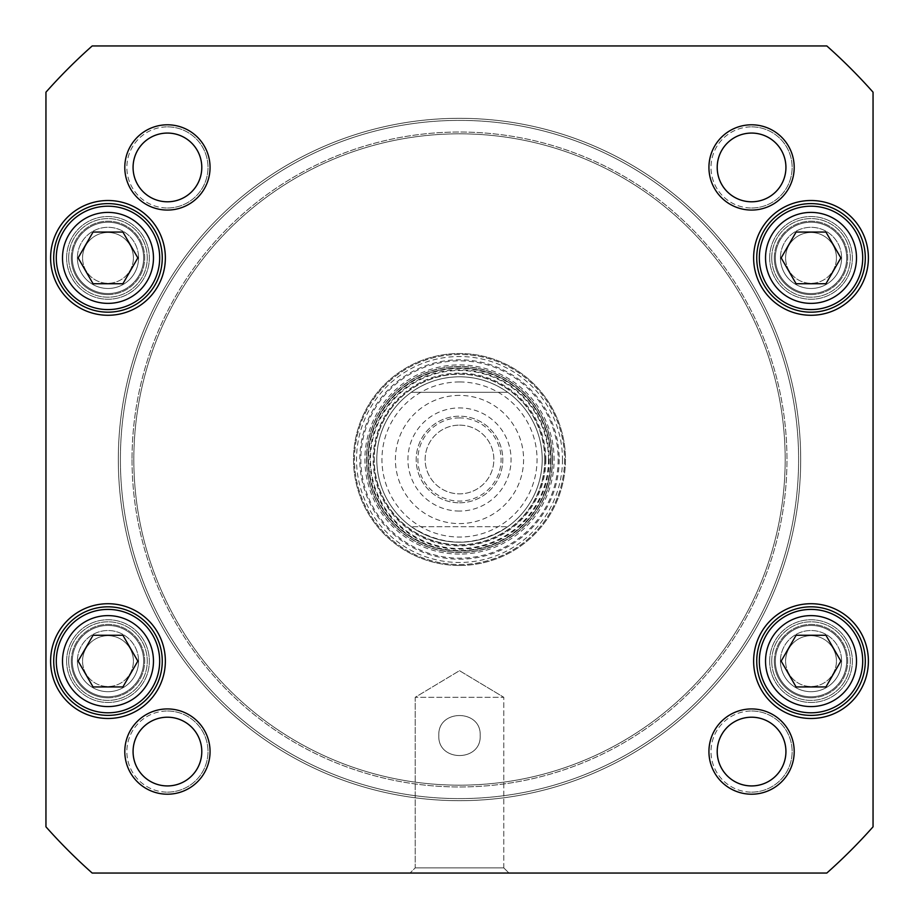 <?xml version="1.0" encoding="UTF-8"?>
<svg xmlns="http://www.w3.org/2000/svg" width="919" height="919" viewBox="0 0 919 919"><rect width="100%" height="100%" fill="white"/><g stroke="black" fill="none" stroke-linecap="round" stroke-linejoin="round"><path stroke-width="0.69" stroke-dasharray="4.59 3.45" d="M438.822 735.545C437.501 762.207 481.499 762.207 480.177 735.545C481.499 708.882 437.501 708.882 438.822 735.545C437.501 708.882 481.499 708.882 480.177 735.545C481.499 762.207 437.501 762.207 438.822 735.545C437.501 708.882 481.499 708.882 480.177 735.545C481.499 708.882 437.501 708.882 438.822 735.545C437.501 762.207 481.499 762.207 480.177 735.545C481.499 762.207 437.501 762.207 438.822 735.545M855.784 283.741A51.694 51.694 0 0 1 766.251 283.741A51.694 51.694 0 0 1 811.017 206.201A51.694 51.694 0 0 1 855.784 283.741M825.94 232.047L796.095 232.047L781.173 257.894L796.095 283.741L825.94 283.741L840.862 257.894L825.94 232.047L796.095 232.047L781.173 257.894L796.095 283.741L825.94 283.741L840.862 257.894L825.94 232.047L840.862 257.894L825.94 283.741L796.095 283.741L781.173 257.894L796.095 232.047L825.94 232.047M152.749 686.952A51.694 51.694 0 0 1 63.216 686.952A51.694 51.694 0 0 1 107.982 609.412A51.694 51.694 0 0 1 152.749 686.952A51.694 51.694 0 0 1 63.216 686.952A51.694 51.694 0 0 1 107.982 609.412A51.694 51.694 0 0 1 152.749 686.952A51.694 51.694 0 0 0 107.982 609.412A51.694 51.694 0 0 0 63.216 686.952A51.694 51.694 0 0 0 152.749 686.952M122.905 635.259L93.06 635.259L78.138 661.106L93.06 686.952L122.905 686.952L137.827 661.106L122.905 635.259L93.06 635.259L78.138 661.106L93.06 686.952L122.905 686.952L137.827 661.106L122.905 635.259L137.827 661.106L122.905 686.952L93.06 686.952L78.138 661.106L93.06 635.259L122.905 635.259M152.749 283.741A51.694 51.694 0 0 1 63.216 283.741A51.694 51.694 0 0 1 107.982 206.201A51.694 51.694 0 0 1 152.749 283.741M122.905 232.047L93.06 232.047L78.138 257.894L93.06 283.741L122.905 283.741L137.827 257.894L122.905 232.047L93.06 232.047L78.138 257.894L93.06 283.741L122.905 283.741L137.827 257.894L122.905 232.047L137.827 257.894L122.905 283.741L93.06 283.741L78.138 257.894L93.06 232.047L122.905 232.047M766.251 686.952A51.694 51.694 0 0 1 811.017 609.412A51.694 51.694 0 0 1 855.784 686.952A51.694 51.694 0 0 1 766.251 686.952M825.94 686.952L840.862 661.106L825.94 635.259L796.095 635.259L781.173 661.106L796.095 686.952L825.94 686.952L840.862 661.106L825.94 635.259L796.095 635.259L781.173 661.106L796.095 686.952L825.94 686.952L796.095 686.952L781.173 661.106L796.095 635.259L825.94 635.259L840.862 661.106L825.94 686.952M503.784 867.881L415.216 867.881L503.784 867.881L508.954 873.05L410.046 873.05L508.954 873.05L410.046 873.05L508.954 873.05L503.784 867.881L415.216 867.881L503.784 867.881L503.784 697.291L415.216 697.291L503.784 697.291L415.216 697.291L503.784 697.291L503.784 867.881M92.187 873.05L826.813 873.05A553.123 553.123 0 0 0 873.05 826.813L873.05 92.187A553.123 553.123 0 0 0 826.813 45.95L92.187 45.95A553.123 553.123 0 0 0 45.95 92.187L45.95 826.813A553.123 553.123 0 0 0 92.187 873.05L826.813 873.05A553.123 553.123 0 0 0 873.05 826.813L873.05 92.187A553.123 553.123 0 0 0 826.813 45.95L92.187 45.95A553.123 553.123 0 0 0 45.95 92.187L45.95 826.813A553.123 553.123 0 0 0 92.187 873.05A553.123 553.123 0 0 1 45.95 826.813L45.95 92.187A553.123 553.123 0 0 1 92.187 45.95L826.813 45.95A553.123 553.123 0 0 1 873.05 92.187L873.05 826.813A553.123 553.123 0 0 1 826.813 873.05L92.187 873.05M459.5 670.686L503.784 697.291L459.5 670.686L415.216 697.291L415.216 867.881L410.046 873.05L415.216 867.881L415.216 697.291L459.5 670.686M162.261 257.894A54.278 54.278 0 0 0 80.849 210.888A54.278 54.278 0 0 0 80.849 304.901A54.278 54.278 0 0 0 162.261 257.894M162.261 661.106A54.278 54.278 0 0 0 80.849 614.099A54.278 54.278 0 0 0 80.849 708.112A54.278 54.278 0 0 0 162.261 661.106M865.296 661.106A54.278 54.278 0 0 0 783.873 614.099A54.278 54.278 0 0 0 783.873 708.112A54.278 54.278 0 0 0 865.296 661.106M865.296 257.894A54.278 54.278 0 0 0 783.873 210.888A54.278 54.278 0 0 0 783.873 304.901A54.278 54.278 0 0 0 865.296 257.894M708.94 751.57A42.63 42.63 0 0 1 772.89 714.649A42.63 42.63 0 0 1 772.89 788.491A42.63 42.63 0 0 1 708.94 751.57M124.8 167.43A42.63 42.63 0 0 1 188.751 130.509A42.63 42.63 0 0 1 188.751 204.351A42.63 42.63 0 0 1 124.8 167.43M708.94 167.43A42.63 42.63 0 0 1 772.89 130.509A42.63 42.63 0 0 1 772.89 204.351A42.63 42.63 0 0 1 708.94 167.43M124.8 751.57A42.63 42.63 0 0 1 188.751 714.649A42.63 42.63 0 0 1 188.751 788.491A42.63 42.63 0 0 1 124.8 751.57M133.071 751.57A34.359 34.359 0 0 0 167.43 785.929A34.359 34.359 0 0 0 201.789 751.57A34.359 34.359 0 0 0 167.43 717.211A34.359 34.359 0 0 0 133.071 751.57M717.211 751.57A34.359 34.359 0 0 0 751.57 785.929A34.359 34.359 0 0 0 785.929 751.57A34.359 34.359 0 0 0 751.57 717.211A34.359 34.359 0 0 0 717.211 751.57M717.211 167.43A34.359 34.359 0 0 0 751.57 201.789A34.359 34.359 0 0 0 785.929 167.43A34.359 34.359 0 0 0 751.57 133.071A34.359 34.359 0 0 0 717.211 167.43M133.071 167.43A34.359 34.359 0 0 0 167.43 201.789A34.359 34.359 0 0 0 201.789 167.43A34.359 34.359 0 0 0 167.43 133.071A34.359 34.359 0 0 0 133.071 167.43M143.651 257.894A35.669 35.669 0 0 0 90.154 227.004A35.669 35.669 0 0 0 90.154 288.784A35.669 35.669 0 0 0 143.651 257.894A35.669 35.669 0 0 1 90.154 288.784A35.669 35.669 0 0 1 90.154 227.004A35.669 35.669 0 0 1 143.651 257.894A35.669 35.669 0 0 1 90.154 288.784A35.669 35.669 0 0 1 90.154 227.004A35.669 35.669 0 0 1 143.651 257.894A35.669 35.669 0 0 0 90.154 227.004A35.669 35.669 0 0 0 90.154 288.784A35.669 35.669 0 0 0 143.651 257.894M71.28 257.894A36.703 36.703 0 0 0 107.982 294.597A36.703 36.703 0 0 0 144.685 257.894A36.703 36.703 0 0 0 107.982 221.192A36.703 36.703 0 0 0 71.28 257.894M143.651 661.106A35.669 35.669 0 0 1 90.154 691.996A35.669 35.669 0 0 1 90.154 630.216A35.669 35.669 0 0 1 143.651 661.106A35.669 35.669 0 0 0 90.154 630.216A35.669 35.669 0 0 0 90.154 691.996A35.669 35.669 0 0 0 143.651 661.106A35.669 35.669 0 0 1 90.154 691.996A35.669 35.669 0 0 1 90.154 630.216A35.669 35.669 0 0 1 143.651 661.106A35.669 35.669 0 0 0 90.154 630.216A35.669 35.669 0 0 0 90.154 691.996A35.669 35.669 0 0 0 143.651 661.106M71.28 661.106A36.703 36.703 0 0 0 107.982 697.808A36.703 36.703 0 0 0 144.685 661.106A36.703 36.703 0 0 0 107.982 624.403A36.703 36.703 0 0 0 71.28 661.106M846.686 661.106A35.669 35.669 0 0 0 793.177 630.216A35.669 35.669 0 0 0 793.177 691.996A35.669 35.669 0 0 0 846.686 661.106A35.669 35.669 0 0 1 793.177 691.996A35.669 35.669 0 0 1 793.177 630.216A35.669 35.669 0 0 1 846.686 661.106A35.669 35.669 0 0 1 793.177 691.996A35.669 35.669 0 0 1 793.177 630.216A35.669 35.669 0 0 1 846.686 661.106A35.669 35.669 0 0 0 793.177 630.216A35.669 35.669 0 0 0 793.177 691.996A35.669 35.669 0 0 0 846.686 661.106M774.315 661.106A36.703 36.703 0 0 0 811.017 697.808A36.703 36.703 0 0 0 847.72 661.106A36.703 36.703 0 0 0 811.017 624.403A36.703 36.703 0 0 0 774.315 661.106M846.686 257.894A35.669 35.669 0 0 1 793.177 288.784A35.669 35.669 0 0 1 793.177 227.004A35.669 35.669 0 0 1 846.686 257.894A35.669 35.669 0 0 0 793.177 227.004A35.669 35.669 0 0 0 793.177 288.784A35.669 35.669 0 0 0 846.686 257.894A35.669 35.669 0 0 0 793.177 227.004A35.669 35.669 0 0 0 793.177 288.784A35.669 35.669 0 0 0 846.686 257.894A35.669 35.669 0 0 1 793.177 288.784A35.669 35.669 0 0 1 793.177 227.004A35.669 35.669 0 0 1 846.686 257.894M774.315 257.894A36.703 36.703 0 0 0 811.017 294.597A36.703 36.703 0 0 0 847.72 257.894A36.703 36.703 0 0 0 811.017 221.192A36.703 36.703 0 0 0 774.315 257.894M411.287 526.702C443.429 547.196 475.571 547.196 507.713 526.702L411.287 526.702L507.713 526.702A82.71 82.71 0 0 0 507.713 392.298C493.262 382.12 477.179 376.951 459.5 376.79C441.821 376.951 425.738 382.12 411.287 392.298L507.713 392.298L411.287 392.298A82.71 82.71 0 0 0 411.287 526.702A82.71 82.71 0 0 1 411.287 392.298M459.5 376.79A82.71 82.71 0 0 0 387.875 500.855A82.71 82.71 0 0 0 531.125 500.855A82.71 82.71 0 0 0 459.5 376.79M459.5 502.796A43.296 43.296 0 0 0 496.995 437.846A43.296 43.296 0 0 0 422.005 437.846A43.296 43.296 0 0 0 459.5 502.796A43.296 43.296 0 0 1 422.005 437.846A43.296 43.296 0 0 1 496.995 437.846A43.296 43.296 0 0 1 459.5 502.796M459.5 511.067A51.567 51.567 0 0 1 414.837 433.711A51.567 51.567 0 0 1 504.163 433.711A51.567 51.567 0 0 1 459.5 511.067M459.5 425.141A34.359 34.359 0 0 1 489.253 476.685A34.359 34.359 0 0 1 429.747 476.685A34.359 34.359 0 0 1 459.5 425.141A34.359 34.359 0 0 0 429.747 476.685A34.359 34.359 0 0 0 489.253 476.685A34.359 34.359 0 0 0 459.5 425.141M459.5 417.904A41.596 41.596 0 0 0 423.475 480.304A41.596 41.596 0 0 0 495.525 480.304A41.596 41.596 0 0 0 459.5 417.904M459.5 381.959A77.541 77.541 0 0 0 392.344 498.27A77.541 77.541 0 0 0 526.656 498.27A77.541 77.541 0 0 0 459.5 381.959M107.982 603.726A57.38 57.38 0 0 1 157.677 689.79A57.38 57.38 0 0 1 58.288 689.79A57.38 57.38 0 0 1 107.982 603.726M811.017 200.514A57.38 57.38 0 0 1 860.712 286.579A57.38 57.38 0 0 1 761.323 286.579A57.38 57.38 0 0 1 811.017 200.514M167.43 711.007A40.562 40.562 0 0 1 202.559 771.857A40.562 40.562 0 0 1 132.302 771.857A40.562 40.562 0 0 1 167.43 711.007M751.57 126.868A40.562 40.562 0 0 1 786.698 187.717A40.562 40.562 0 0 1 716.441 187.717A40.562 40.562 0 0 1 751.57 126.868M459.5 554.1A94.6 94.6 0 0 1 377.571 412.194A94.6 94.6 0 0 1 541.429 412.194A94.6 94.6 0 0 1 459.5 554.1M751.57 711.007A40.562 40.562 0 0 1 786.698 771.857A40.562 40.562 0 0 1 716.441 771.857A40.562 40.562 0 0 1 751.57 711.007M167.43 126.868A40.562 40.562 0 0 1 202.559 187.717A40.562 40.562 0 0 1 132.302 187.717A40.562 40.562 0 0 1 167.43 126.868M811.017 603.726A57.38 57.38 0 0 1 860.712 689.79A57.38 57.38 0 0 1 761.323 689.79A57.38 57.38 0 0 1 811.017 603.726M107.982 200.514A57.38 57.38 0 0 1 157.677 286.579A57.38 57.38 0 0 1 58.288 286.579A57.38 57.38 0 0 1 107.982 200.514M167.43 207.993A40.562 40.562 0 0 0 202.559 147.143A40.562 40.562 0 0 0 132.302 147.143A40.562 40.562 0 0 0 167.43 207.993M751.57 792.132A40.562 40.562 0 0 0 786.698 731.283A40.562 40.562 0 0 0 716.441 731.283A40.562 40.562 0 0 0 751.57 792.132M751.57 207.993A40.562 40.562 0 0 0 786.698 147.143A40.562 40.562 0 0 0 716.441 147.143A40.562 40.562 0 0 0 751.57 207.993M167.43 792.132A40.562 40.562 0 0 0 202.559 731.283A40.562 40.562 0 0 0 132.302 731.283A40.562 40.562 0 0 0 167.43 792.132M855.784 232.047A51.694 51.694 0 0 1 811.017 309.588A51.694 51.694 0 0 1 766.251 232.047A51.694 51.694 0 0 1 855.784 232.047A51.694 51.694 0 0 0 766.251 232.047A51.694 51.694 0 0 0 811.017 309.588A51.694 51.694 0 0 0 855.784 232.047M152.749 232.047A51.694 51.694 0 0 1 107.982 309.588A51.694 51.694 0 0 1 63.216 232.047A51.694 51.694 0 0 1 152.749 232.047A51.694 51.694 0 0 0 63.216 232.047A51.694 51.694 0 0 0 107.982 309.588A51.694 51.694 0 0 0 152.749 232.047M811.017 712.799A51.694 51.694 0 0 1 766.251 635.259A51.694 51.694 0 0 1 855.784 635.259A51.694 51.694 0 0 1 811.017 712.799A51.694 51.694 0 0 0 855.784 635.259A51.694 51.694 0 0 0 766.251 635.259A51.694 51.694 0 0 0 811.017 712.799M107.982 606.827A54.278 54.278 0 0 0 60.976 688.239A54.278 54.278 0 0 0 154.989 688.239A54.278 54.278 0 0 0 107.982 606.827A54.278 54.278 0 0 1 154.989 688.239A54.278 54.278 0 0 1 60.976 688.239A54.278 54.278 0 0 1 107.982 606.827M107.982 203.616A54.278 54.278 0 0 0 60.976 285.028A54.278 54.278 0 0 0 154.989 285.028A54.278 54.278 0 0 0 107.982 203.616A54.278 54.278 0 0 1 154.989 285.028A54.278 54.278 0 0 1 60.976 285.028A54.278 54.278 0 0 1 107.982 203.616M811.017 203.616A54.278 54.278 0 0 1 858.024 285.028A54.278 54.278 0 0 1 764.011 285.028A54.278 54.278 0 0 1 811.017 203.616A54.278 54.278 0 0 0 764.011 285.028A54.278 54.278 0 0 0 858.024 285.028A54.278 54.278 0 0 0 811.017 203.616M811.017 606.827A54.278 54.278 0 0 0 764.011 688.239A54.278 54.278 0 0 0 858.024 688.239A54.278 54.278 0 0 0 811.017 606.827A54.278 54.278 0 0 1 858.024 688.239A54.278 54.278 0 0 1 764.011 688.239A54.278 54.278 0 0 1 811.017 606.827M167.43 717.211A34.359 34.359 0 0 0 137.678 768.755A34.359 34.359 0 0 0 197.183 768.755A34.359 34.359 0 0 0 167.43 717.211A34.359 34.359 0 0 1 201.789 751.57A34.359 34.359 0 0 1 167.43 785.929A34.359 34.359 0 0 1 133.071 751.57A34.359 34.359 0 0 1 167.43 717.211M167.43 201.789A34.359 34.359 0 0 1 133.071 167.43A34.359 34.359 0 0 1 167.43 133.071A34.359 34.359 0 0 1 201.789 167.43A34.359 34.359 0 0 1 167.43 201.789M167.43 133.071A34.359 34.359 0 0 0 137.678 184.616A34.359 34.359 0 0 0 197.183 184.616A34.359 34.359 0 0 0 167.43 133.071M751.57 133.071A34.359 34.359 0 0 0 721.817 184.616A34.359 34.359 0 0 0 781.322 184.616A34.359 34.359 0 0 0 751.57 133.071A34.359 34.359 0 0 1 785.929 167.43A34.359 34.359 0 0 1 751.57 201.789A34.359 34.359 0 0 1 717.211 167.43A34.359 34.359 0 0 1 751.57 133.071M751.57 785.929A34.359 34.359 0 0 1 717.211 751.57A34.359 34.359 0 0 1 751.57 717.211A34.359 34.359 0 0 1 785.929 751.57A34.359 34.359 0 0 1 751.57 785.929M751.57 717.211A34.359 34.359 0 0 0 721.817 768.755A34.359 34.359 0 0 0 781.322 768.755A34.359 34.359 0 0 0 751.57 717.211M459.5 550.998A91.498 91.498 0 0 0 538.741 413.745A91.498 91.498 0 0 0 380.259 413.745A91.498 91.498 0 0 0 459.5 550.998A91.498 91.498 0 0 1 380.259 413.745A91.498 91.498 0 0 1 538.741 413.745A91.498 91.498 0 0 1 459.5 550.998M545.863 459.5A86.363 86.363 0 0 1 416.318 534.284A86.363 86.363 0 0 1 416.318 384.716A86.363 86.363 0 0 1 545.863 459.5M542.21 459.5A82.71 82.71 0 0 1 418.145 531.125A82.71 82.71 0 0 1 418.145 387.875A82.71 82.71 0 0 1 542.21 459.5A82.71 82.71 0 0 1 418.145 531.125A82.71 82.71 0 0 1 418.145 387.875A82.71 82.71 0 0 1 542.21 459.5M545.001 459.5A85.501 85.501 0 0 1 416.755 533.548A85.501 85.501 0 0 1 416.755 385.452A85.501 85.501 0 0 1 545.001 459.5A85.501 85.501 0 0 1 416.755 533.548A85.501 85.501 0 0 1 416.755 385.452A85.501 85.501 0 0 1 545.001 459.5M544.76 459.5A85.26 85.26 0 0 1 416.87 533.342A85.26 85.26 0 0 1 416.87 385.658A85.26 85.26 0 0 1 544.76 459.5M811.017 697.808A36.703 36.703 0 0 1 774.315 661.106A36.703 36.703 0 0 1 811.017 624.403A36.703 36.703 0 0 1 847.72 661.106A36.703 36.703 0 0 1 811.017 697.808M107.982 697.808A36.703 36.703 0 0 1 71.28 661.106A36.703 36.703 0 0 1 107.982 624.403A36.703 36.703 0 0 1 144.685 661.106A36.703 36.703 0 0 1 107.982 697.808M811.017 294.597A36.703 36.703 0 0 1 774.315 257.894A36.703 36.703 0 0 1 811.017 221.192A36.703 36.703 0 0 1 847.72 257.894A36.703 36.703 0 0 1 811.017 294.597M107.982 294.597A36.703 36.703 0 0 1 71.28 257.894A36.703 36.703 0 0 1 107.982 221.192A36.703 36.703 0 0 1 144.685 257.894A36.703 36.703 0 0 1 107.982 294.597M552.549 459.5A93.049 93.049 0 0 0 459.5 366.451A93.049 93.049 0 0 0 366.451 459.5A93.049 93.049 0 0 0 459.5 552.549A93.049 93.049 0 0 0 540.085 412.976A93.049 93.049 0 0 0 378.915 412.976A93.049 93.049 0 0 0 459.5 552.549A93.049 93.049 0 0 0 552.549 459.5M549.183 459.5A89.683 89.683 0 0 1 414.653 537.167A89.683 89.683 0 0 1 414.653 381.833A89.683 89.683 0 0 1 549.183 459.5M565.472 459.5A105.972 105.972 0 0 1 406.52 551.274A105.972 105.972 0 0 1 406.52 367.726A105.972 105.972 0 0 1 565.472 459.5M559.189 459.5A99.689 99.689 0 0 1 409.656 545.84A99.689 99.689 0 0 1 409.656 373.16A99.689 99.689 0 0 1 559.189 459.5M562.474 459.5A102.974 102.974 0 0 1 408.013 548.677A102.974 102.974 0 0 1 408.013 370.323A102.974 102.974 0 0 1 562.474 459.5M564.542 459.5A105.042 105.042 0 0 1 406.979 550.47A105.042 105.042 0 0 1 406.979 368.53A105.042 105.042 0 0 1 564.542 459.5A105.042 105.042 0 0 1 406.979 550.47A105.042 105.042 0 0 1 406.979 368.53A105.042 105.042 0 0 1 564.542 459.5M459.5 565.472A105.972 105.972 0 0 0 551.274 406.508A105.972 105.972 0 0 0 367.726 406.508A105.972 105.972 0 0 0 459.5 565.472A105.972 105.972 0 0 0 551.274 406.508A105.972 105.972 0 0 0 367.726 406.508A105.972 105.972 0 0 0 459.5 565.472M836.439 257.894A25.422 25.422 0 0 0 798.312 235.884A25.422 25.422 0 0 0 798.312 279.904A25.422 25.422 0 0 0 836.439 257.894A25.422 25.422 0 0 1 798.312 279.904A25.422 25.422 0 0 1 798.312 235.884A25.422 25.422 0 0 1 836.439 257.894M841.609 257.894A30.591 30.591 0 0 1 795.728 284.385A30.591 30.591 0 0 1 795.728 231.404A30.591 30.591 0 0 1 841.609 257.894M771.73 257.894A39.287 39.287 0 0 0 830.661 291.92A39.287 39.287 0 0 0 830.661 223.868A39.287 39.287 0 0 0 771.73 257.894A39.287 39.287 0 0 0 830.661 291.92A39.287 39.287 0 0 0 830.661 223.868A39.287 39.287 0 0 0 771.73 257.894M785.596 257.894A25.422 25.422 0 0 1 823.723 235.884A25.422 25.422 0 0 1 823.723 279.904A25.422 25.422 0 0 1 785.596 257.894A25.422 25.422 0 0 0 823.723 279.904A25.422 25.422 0 0 0 823.723 235.884A25.422 25.422 0 0 0 785.596 257.894M780.426 257.894A30.591 30.591 0 0 0 826.307 284.385A30.591 30.591 0 0 0 826.307 231.404A30.591 30.591 0 0 0 780.426 257.894M769.662 257.894A41.355 41.355 0 0 0 831.695 293.712A41.355 41.355 0 0 0 831.695 222.076A41.355 41.355 0 0 0 769.662 257.894A41.355 41.355 0 0 0 831.695 293.712A41.355 41.355 0 0 0 831.695 222.076A41.355 41.355 0 0 0 769.662 257.894M120.389 459.5A339.111 339.111 0 0 1 629.055 165.822A339.111 339.111 0 0 1 629.055 753.178A339.111 339.111 0 0 1 120.389 459.5A339.111 339.111 0 0 0 629.055 753.178A339.111 339.111 0 0 0 629.055 165.822A339.111 339.111 0 0 0 120.389 459.5M118.321 459.5A341.179 341.179 0 0 0 630.089 754.97A341.179 341.179 0 0 0 630.089 164.03A341.179 341.179 0 0 0 118.321 459.5A341.179 341.179 0 0 1 630.089 164.03A341.179 341.179 0 0 1 630.089 754.97A341.179 341.179 0 0 1 118.321 459.5M132.037 459.5A327.463 327.463 0 0 0 623.231 743.092A327.463 327.463 0 0 0 623.231 175.908A327.463 327.463 0 0 0 132.037 459.5A327.463 327.463 0 0 1 623.231 175.908A327.463 327.463 0 0 1 623.231 743.092A327.463 327.463 0 0 1 132.037 459.5M133.829 459.5A325.671 325.671 0 0 0 622.335 741.541A325.671 325.671 0 0 0 622.335 177.459A325.671 325.671 0 0 0 133.829 459.5A325.671 325.671 0 0 1 622.335 177.459A325.671 325.671 0 0 1 622.335 741.541A325.671 325.671 0 0 1 133.829 459.5M133.404 257.894A25.422 25.422 0 0 0 95.277 235.884A25.422 25.422 0 0 0 95.277 279.904A25.422 25.422 0 0 0 133.404 257.894A25.422 25.422 0 0 1 95.277 279.904A25.422 25.422 0 0 1 95.277 235.884A25.422 25.422 0 0 1 133.404 257.894M138.574 257.894A30.591 30.591 0 0 1 92.693 284.385A30.591 30.591 0 0 1 92.693 231.404A30.591 30.591 0 0 1 138.574 257.894M68.695 257.894A39.287 39.287 0 0 0 127.626 291.92A39.287 39.287 0 0 0 127.626 223.868A39.287 39.287 0 0 0 68.695 257.894A39.287 39.287 0 0 0 127.626 291.92A39.287 39.287 0 0 0 127.626 223.868A39.287 39.287 0 0 0 68.695 257.894M82.561 257.894A25.422 25.422 0 0 1 120.688 235.884A25.422 25.422 0 0 1 120.688 279.904A25.422 25.422 0 0 1 82.561 257.894A25.422 25.422 0 0 0 120.688 279.904A25.422 25.422 0 0 0 120.688 235.884A25.422 25.422 0 0 0 82.561 257.894M77.391 257.894A30.591 30.591 0 0 0 123.272 284.385A30.591 30.591 0 0 0 123.272 231.404A30.591 30.591 0 0 0 77.391 257.894M66.627 257.894A41.355 41.355 0 0 0 128.66 293.712A41.355 41.355 0 0 0 128.66 222.076A41.355 41.355 0 0 0 66.627 257.894A41.355 41.355 0 0 0 128.66 293.712A41.355 41.355 0 0 0 128.66 222.076A41.355 41.355 0 0 0 66.627 257.894M836.439 661.106A25.422 25.422 0 0 0 798.312 639.096A25.422 25.422 0 0 0 798.312 683.116A25.422 25.422 0 0 0 836.439 661.106A25.422 25.422 0 0 1 798.312 683.116A25.422 25.422 0 0 1 798.312 639.096A25.422 25.422 0 0 1 836.439 661.106M841.609 661.106A30.591 30.591 0 0 1 795.728 687.596A30.591 30.591 0 0 1 795.728 634.615A30.591 30.591 0 0 1 841.609 661.106M771.73 661.106A39.287 39.287 0 0 0 830.661 695.132A39.287 39.287 0 0 0 830.661 627.08A39.287 39.287 0 0 0 771.73 661.106A39.287 39.287 0 0 0 830.661 695.132A39.287 39.287 0 0 0 830.661 627.08A39.287 39.287 0 0 0 771.73 661.106M785.596 661.106A25.422 25.422 0 0 1 823.723 639.096A25.422 25.422 0 0 1 823.723 683.116A25.422 25.422 0 0 1 785.596 661.106A25.422 25.422 0 0 0 823.723 683.116A25.422 25.422 0 0 0 823.723 639.096A25.422 25.422 0 0 0 785.596 661.106M780.426 661.106A30.591 30.591 0 0 0 826.307 687.596A30.591 30.591 0 0 0 826.307 634.615A30.591 30.591 0 0 0 780.426 661.106M769.662 661.106A41.355 41.355 0 0 0 831.695 696.924A41.355 41.355 0 0 0 831.695 625.288A41.355 41.355 0 0 0 769.662 661.106A41.355 41.355 0 0 0 831.695 696.924A41.355 41.355 0 0 0 831.695 625.288A41.355 41.355 0 0 0 769.662 661.106M133.404 661.106A25.422 25.422 0 0 0 95.277 639.096A25.422 25.422 0 0 0 95.277 683.116A25.422 25.422 0 0 0 133.404 661.106A25.422 25.422 0 0 1 95.277 683.116A25.422 25.422 0 0 1 95.277 639.096A25.422 25.422 0 0 1 133.404 661.106M138.574 661.106A30.591 30.591 0 0 1 92.693 687.596A30.591 30.591 0 0 1 92.693 634.615A30.591 30.591 0 0 1 138.574 661.106M68.695 661.106A39.287 39.287 0 0 0 127.626 695.132A39.287 39.287 0 0 0 127.626 627.08A39.287 39.287 0 0 0 68.695 661.106A39.287 39.287 0 0 0 127.626 695.132A39.287 39.287 0 0 0 127.626 627.08A39.287 39.287 0 0 0 68.695 661.106M82.561 661.106A25.422 25.422 0 0 1 120.688 639.096A25.422 25.422 0 0 1 120.688 683.116A25.422 25.422 0 0 1 82.561 661.106A25.422 25.422 0 0 0 120.688 683.116A25.422 25.422 0 0 0 120.688 639.096A25.422 25.422 0 0 0 82.561 661.106M77.391 661.106A30.591 30.591 0 0 0 123.272 687.596A30.591 30.591 0 0 0 123.272 634.615A30.591 30.591 0 0 0 77.391 661.106M66.627 661.106A41.355 41.355 0 0 0 128.66 696.924A41.355 41.355 0 0 0 128.66 625.288A41.355 41.355 0 0 0 66.627 661.106A41.355 41.355 0 0 0 128.66 696.924A41.355 41.355 0 0 0 128.66 625.288A41.355 41.355 0 0 0 66.627 661.106M507.713 526.702A82.71 82.71 0 0 0 507.713 392.298M459.5 395.4A64.1 64.1 0 0 0 403.992 491.55A64.1 64.1 0 0 0 515.008 491.55A64.1 64.1 0 0 0 459.5 395.4M811.017 706.596A45.49 45.49 0 0 0 850.408 638.36A45.49 45.49 0 0 0 771.627 638.36A45.49 45.49 0 0 0 811.017 706.596M147.373 235.149A45.49 45.49 0 0 0 68.592 235.149A45.49 45.49 0 0 0 107.982 303.385A45.49 45.49 0 0 0 147.373 235.149M147.373 683.851A45.49 45.49 0 0 0 107.982 615.615A45.49 45.49 0 0 0 68.592 683.851A45.49 45.49 0 0 0 147.373 683.851M850.408 235.149A45.49 45.49 0 0 0 771.627 235.149A45.49 45.49 0 0 0 811.017 303.385A45.49 45.49 0 0 0 850.408 235.149M550.538 459.5A91.038 91.038 0 0 1 413.975 538.339A91.038 91.038 0 0 1 413.975 380.661A91.038 91.038 0 0 1 550.538 459.5M548.505 459.5A89.005 89.005 0 0 1 414.997 536.581A89.005 89.005 0 0 1 414.997 382.419A89.005 89.005 0 0 1 548.505 459.5M558.155 459.5A98.655 98.655 0 0 1 410.173 544.944A98.655 98.655 0 0 1 410.173 374.056A98.655 98.655 0 0 1 558.155 459.5M552.376 459.5A92.876 92.876 0 0 1 413.068 539.935A92.876 92.876 0 0 1 413.068 379.065A92.876 92.876 0 0 1 552.376 459.5"/><path stroke-width="1.38" d="M796.095 686.952L781.173 661.106L796.095 635.259L825.94 635.259L840.862 661.106L825.94 686.952L796.095 686.952M137.827 257.894L122.905 283.741L93.06 283.741L78.138 257.894L93.06 232.047L122.905 232.047L137.827 257.894M840.862 257.894L825.94 283.741L796.095 283.741L781.173 257.894L796.095 232.047L825.94 232.047L840.862 257.894M137.827 661.106L122.905 686.952L93.06 686.952L78.138 661.106L93.06 635.259L122.905 635.259L137.827 661.106M92.187 873.05A553.123 553.123 0 0 1 45.95 826.813L45.95 92.187A553.123 553.123 0 0 1 92.187 45.95L826.813 45.95A553.123 553.123 0 0 1 873.05 92.187L873.05 826.813A553.123 553.123 0 0 1 826.813 873.05L92.187 873.05M165.363 661.106A57.38 57.38 0 0 0 79.298 611.411A57.38 57.38 0 0 0 79.298 710.801A57.38 57.38 0 0 0 165.363 661.106M868.398 257.894A57.38 57.38 0 0 0 782.322 208.199A57.38 57.38 0 0 0 782.322 307.589A57.38 57.38 0 0 0 868.398 257.894M794.2 751.57A42.63 42.63 0 0 0 730.249 714.649A42.63 42.63 0 0 0 730.249 788.491A42.63 42.63 0 0 0 794.2 751.57M210.06 167.43A42.63 42.63 0 0 0 146.11 130.509A42.63 42.63 0 0 0 146.11 204.351A42.63 42.63 0 0 0 210.06 167.43M794.2 167.43A42.63 42.63 0 0 0 730.249 130.509A42.63 42.63 0 0 0 730.249 204.351A42.63 42.63 0 0 0 794.2 167.43M210.06 751.57A42.63 42.63 0 0 0 146.11 714.649A42.63 42.63 0 0 0 146.11 788.491A42.63 42.63 0 0 0 210.06 751.57M868.398 661.106A57.38 57.38 0 0 0 782.322 611.411A57.38 57.38 0 0 0 782.322 710.801A57.38 57.38 0 0 0 868.398 661.106M165.363 257.894A57.38 57.38 0 0 0 79.298 208.199A57.38 57.38 0 0 0 79.298 307.589A57.38 57.38 0 0 0 165.363 257.894M855.784 283.741A51.694 51.694 0 0 0 811.017 206.201A51.694 51.694 0 0 0 766.251 283.741A51.694 51.694 0 0 0 855.784 283.741M152.749 686.952A51.694 51.694 0 0 0 107.982 609.412A51.694 51.694 0 0 0 63.216 686.952A51.694 51.694 0 0 0 152.749 686.952M152.749 283.741A51.694 51.694 0 0 0 107.982 206.201A51.694 51.694 0 0 0 63.216 283.741A51.694 51.694 0 0 0 152.749 283.741M766.251 686.952A51.694 51.694 0 0 0 855.784 686.952A51.694 51.694 0 0 0 811.017 609.412A51.694 51.694 0 0 0 766.251 686.952M162.261 257.894A54.278 54.278 0 0 1 80.849 304.901A54.278 54.278 0 0 1 80.849 210.888A54.278 54.278 0 0 1 162.261 257.894M162.261 661.106A54.278 54.278 0 0 1 80.849 708.112A54.278 54.278 0 0 1 80.849 614.099A54.278 54.278 0 0 1 162.261 661.106M865.296 661.106A54.278 54.278 0 0 1 783.873 708.112A54.278 54.278 0 0 1 783.873 614.099A54.278 54.278 0 0 1 865.296 661.106M865.296 257.894A54.278 54.278 0 0 1 783.873 304.901A54.278 54.278 0 0 1 783.873 210.888A54.278 54.278 0 0 1 865.296 257.894M201.789 751.57A34.359 34.359 0 0 1 150.245 781.322A34.359 34.359 0 0 1 150.245 721.817A34.359 34.359 0 0 1 201.789 751.57M785.929 751.57A34.359 34.359 0 0 1 734.384 781.322A34.359 34.359 0 0 1 734.384 721.817A34.359 34.359 0 0 1 785.929 751.57M785.929 167.43A34.359 34.359 0 0 1 734.384 197.183A34.359 34.359 0 0 1 734.384 137.678A34.359 34.359 0 0 1 785.929 167.43M201.789 167.43A34.359 34.359 0 0 1 150.245 197.183A34.359 34.359 0 0 1 150.245 137.678A34.359 34.359 0 0 1 201.789 167.43M771.627 683.851A45.49 45.49 0 0 1 811.017 615.615A45.49 45.49 0 0 1 850.408 683.851A45.49 45.49 0 0 1 771.627 683.851M147.373 280.64A45.49 45.49 0 0 1 68.592 280.64A45.49 45.49 0 0 1 107.982 212.404A45.49 45.49 0 0 1 147.373 280.64M850.408 280.64A45.49 45.49 0 0 1 771.627 280.64A45.49 45.49 0 0 1 811.017 212.404A45.49 45.49 0 0 1 850.408 280.64M147.373 683.851A45.49 45.49 0 0 1 68.592 683.851A45.49 45.49 0 0 1 107.982 615.615A45.49 45.49 0 0 1 147.373 683.851"/></g></svg>
